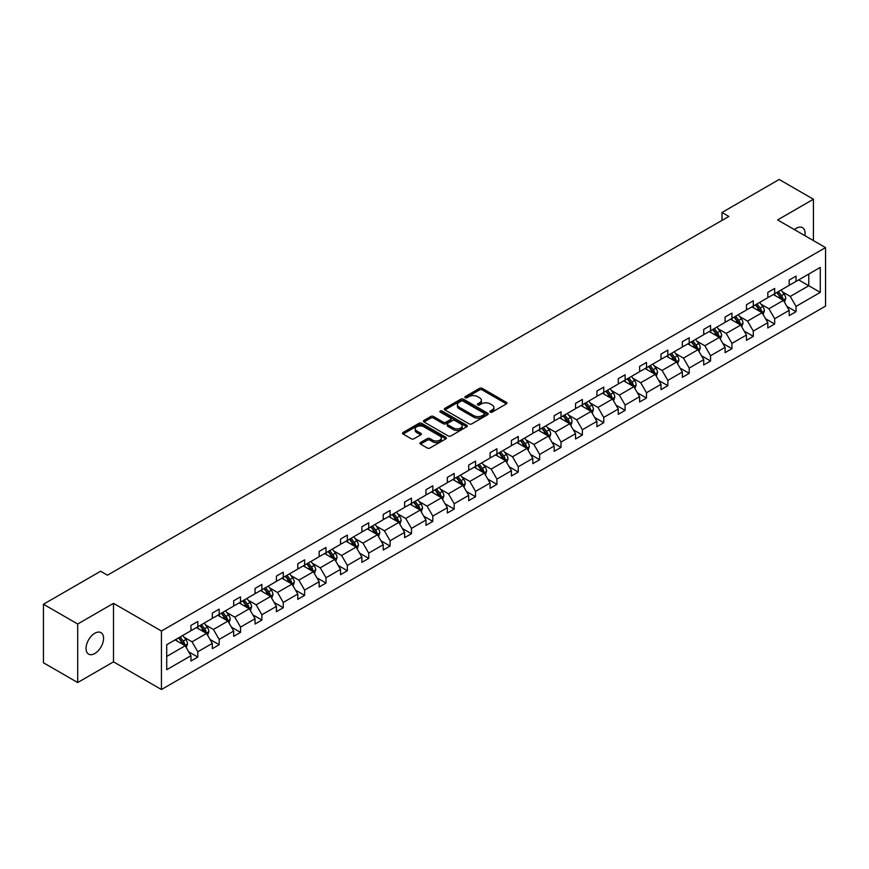 <?xml version="1.0" encoding="UTF-8"?>
<svg xmlns="http://www.w3.org/2000/svg" width="869" height="869" viewBox="0 0 869 869"><rect width="100%" height="100%" fill="white"/><g stroke="black" fill="none" stroke-linecap="round" stroke-linejoin="round"><path stroke-width="1.3" d="M490.246 412.123A1.336 0.771 0 0 0 492.126 412.123L506.41 403.879A1.901 1.097 0 0 0 506.964 403.107A1.901 1.097 0 0 0 506.41 402.325L482.219 388.356A1.901 1.097 0 0 0 479.525 388.356L465.241 396.601A1.336 0.771 0 0 0 464.85 397.144A1.336 0.771 0 0 0 465.241 397.687A1.336 0.771 0 0 0 467.12 397.687L468.967 396.622A6.083 3.509 0 0 1 477.581 396.622L479.59 397.785A6.083 3.509 0 0 1 481.372 400.272A6.083 3.509 0 0 1 479.59 402.749L477.744 403.824A1.336 0.771 0 0 0 477.353 404.367A1.336 0.771 0 0 0 477.744 404.911A1.336 0.771 0 0 0 479.623 404.911L481.469 403.835A6.083 3.509 0 0 1 490.083 403.835L492.093 405.008A6.083 3.509 0 0 1 493.874 407.485A6.083 3.509 0 0 1 492.093 409.972L490.246 411.037A1.336 0.771 0 0 0 489.855 411.58A1.336 0.771 0 0 0 490.246 412.123L490.246 411.037M94.808 653.51A12.394 7.158 120 0 0 102.911 642.582A12.394 7.158 120 0 0 101.01 632.654A12.394 7.158 120 0 0 94.808 633.262A12.394 7.158 120 0 0 86.715 644.19A12.394 7.158 120 0 0 88.616 654.129A12.394 7.158 120 0 0 94.808 653.51M804.868 235.651A12.394 7.158 120 0 0 802.511 227.645A12.394 7.158 120 0 0 796.308 228.265A12.394 7.158 120 0 0 794.396 229.612M420.509 442.527A1.901 1.097 0 0 0 419.955 443.309A1.901 1.097 0 0 0 420.509 444.081L427.298 448.002A1.901 1.097 0 0 0 429.981 448.002L445.851 438.845A1.901 1.097 0 0 0 446.405 438.063A1.901 1.097 0 0 0 445.851 437.292L421.65 423.322A1.901 1.097 0 0 0 418.967 423.322L403.097 432.48A1.901 1.097 0 0 0 402.543 433.251A1.901 1.097 0 0 0 403.097 434.033L411.298 438.769A1.901 1.097 0 0 0 413.992 438.769L420.781 434.848A1.901 1.097 0 0 0 421.335 434.065A1.901 1.097 0 0 0 420.781 433.294L416.707 430.948A5.084 2.933 0 0 1 415.219 428.873A5.084 2.933 0 0 1 418.358 426.158A5.084 2.933 0 0 1 423.898 426.798L439.833 435.988A5.084 2.933 0 0 1 441.322 438.063A5.084 2.933 0 0 1 438.182 440.779A5.084 2.933 0 0 1 432.643 440.148L429.981 438.606A1.901 1.097 0 0 0 427.298 438.606L420.509 442.527L420.509 444.081M113.502 603.336L77.689 624.018L43.45 604.248L43.45 662.765L77.689 682.534L113.502 661.852L161.438 689.53L161.438 631.013L113.502 603.336L113.502 661.852M813.427 240.594L813.427 199.24L777.614 219.922L825.55 247.589L161.438 631.013M813.427 199.24L779.189 179.47L722.009 212.481L722.009 220.389M43.45 604.248L100.63 571.237L107.474 575.191L728.863 216.435L722.009 212.481M469.108 423.866A1.901 1.097 0 0 0 471.791 423.866L487.661 414.709A1.901 1.097 0 0 0 488.215 413.926A1.901 1.097 0 0 0 487.661 413.155L463.459 399.186A1.901 1.097 0 0 0 460.776 399.186L444.906 408.343A1.901 1.097 0 0 0 444.352 409.114A1.901 1.097 0 0 0 444.906 409.896L469.108 423.866M440.8 412.417A1.336 0.771 0 0 1 442.147 412.601L442.147 411.015L466.751 425.223A1.901 1.097 0 0 1 467.316 425.995A1.901 1.097 0 0 1 466.751 426.777L450.892 435.934A1.901 1.097 0 0 1 448.198 435.934L424.007 421.965L430.796 418.076L430.796 416.49L424.007 420.411A1.901 1.097 0 0 0 423.442 421.183A1.901 1.097 0 0 0 424.007 421.965L424.007 420.411M430.796 418.076A1.901 1.097 0 0 1 433.479 418.076L433.479 416.49A1.901 1.097 0 0 0 430.796 416.49M433.479 416.49L443.299 422.16A1.901 1.097 0 0 0 445.982 422.16L450.49 419.553A1.901 1.097 0 0 0 451.044 418.782A1.901 1.097 0 0 0 450.49 418L440.268 412.102A1.336 0.771 0 0 1 439.877 411.558A1.336 0.771 0 0 1 440.702 410.852A1.336 0.771 0 0 1 442.147 411.015M77.689 624.018L77.689 682.534M166.718 644.733L190.952 630.742L190.952 625.441L197.806 621.487L197.806 626.788L212.318 618.402L212.318 613.101L219.173 609.147L219.173 614.448L233.685 606.062L233.685 600.772L240.528 596.818L240.528 602.108L255.052 593.733L255.052 588.432L261.895 584.479L261.895 589.779L276.418 581.394L276.418 576.104L283.261 572.15L283.261 577.44L297.785 569.065L297.785 563.764L304.628 559.81L304.628 565.111L319.151 556.725L319.151 551.424L325.994 547.47L325.994 552.771L340.518 544.385L340.518 539.095L347.361 535.141L347.361 540.442L361.873 532.056L361.873 526.755L368.728 522.801L368.728 528.102L383.24 519.716L383.24 514.426L390.094 510.472L390.094 515.762L404.606 507.387L404.606 502.086L411.461 498.133L411.461 503.433L425.973 495.048L425.973 489.747L432.827 485.793L432.827 491.094L447.339 482.719L447.339 477.418L454.183 473.464L454.183 478.765L468.706 470.379L468.706 465.078L475.549 461.124L475.549 466.425L490.073 458.039L490.073 452.749L496.916 448.795L496.916 454.085L511.439 445.71L511.439 440.409L518.282 436.455L518.282 441.756L532.806 433.37L532.806 428.08L539.649 424.126L539.649 429.416L554.172 421.041L554.172 415.74L561.016 411.787L561.016 417.087L575.528 408.702L575.528 403.401L582.382 399.447L582.382 404.748L596.894 396.373L596.894 391.072L603.749 387.118L603.749 392.419L618.261 384.033L618.261 378.732L625.115 374.778L625.115 380.079L639.627 371.693L639.627 366.403L646.482 362.449L646.482 367.739L660.994 359.364L660.994 354.063L667.837 350.109L667.837 355.41L682.361 347.024L682.361 341.723L689.204 337.769L689.204 343.07L703.727 334.695L703.727 329.394L710.57 325.44L710.57 330.741L725.094 322.356L725.094 317.055L731.937 313.101L731.937 318.402L746.46 310.016L746.46 304.726L753.304 300.772L753.304 306.062L767.827 297.687L767.827 292.386L774.67 288.432L774.67 293.733L789.182 285.347L789.182 280.057L796.037 276.103L796.037 281.393L820.282 267.402L820.282 292.386L796.037 306.388L796.037 311.678L789.182 315.632L789.182 310.342L774.67 318.717L774.67 324.018L767.827 327.971L767.827 322.671L753.304 331.056L753.304 336.357L746.46 340.3L746.46 335.01L731.937 343.385L731.937 348.686L725.094 352.64L725.094 347.339L710.57 355.725L710.57 361.026L703.727 364.98L703.727 359.679L689.204 368.065L689.204 373.355L682.361 377.309L682.361 372.008L667.837 380.394L667.837 385.695L660.994 389.649L660.994 384.348L646.482 392.734L646.482 398.024L639.627 401.978L639.627 396.688L625.115 405.063L625.115 410.364L618.261 414.317L618.261 409.017L603.749 417.402L603.749 422.703L596.894 426.657L596.894 421.356L582.382 429.731L582.382 435.032L575.528 438.986L575.528 433.685L561.016 442.071L561.016 447.372L554.172 451.326L554.172 446.025L539.649 454.411L539.649 459.701L532.806 463.655L532.806 458.365L518.282 466.74L518.282 472.041L511.439 475.995L511.439 470.694L496.916 479.08L496.916 484.37L490.073 488.324L490.073 483.034L475.549 491.409L475.549 496.71L468.706 500.663L468.706 495.363L454.183 503.748L454.183 509.049L447.339 513.003L447.339 507.702L432.827 516.088L432.827 521.378L425.973 525.332L425.973 520.031L411.461 528.417L411.461 533.718L404.606 537.672L404.606 532.371L390.094 540.757L390.094 546.047L383.24 550.001L383.24 544.711L368.728 553.086L368.728 558.387L361.873 562.341L361.873 557.04L347.361 565.426L347.361 570.727L340.518 574.681L340.518 569.38L325.994 577.755L325.994 583.056L319.151 587.009L319.151 581.709L304.628 590.094L304.628 595.395L297.785 599.349L297.785 594.048L283.261 602.434L283.261 607.724L276.418 611.678L276.418 606.388L261.895 614.763L261.895 620.064L255.052 624.018L255.052 618.717L240.528 627.103L240.528 632.393L233.685 636.347L233.685 631.057L219.173 639.432L219.173 644.733L212.318 648.687L212.318 643.386L197.806 651.772L197.806 657.073L190.952 661.027L190.952 655.726L166.718 669.717L166.718 644.733M161.438 689.53L825.55 306.105L825.55 247.589M196.437 627.57L206.572 633.425L192.049 641.811L184.119 637.227M192.049 641.811L197.806 651.772M206.572 633.425L212.318 643.386M190.952 629.471L192.049 630.101L197.806 626.788M217.793 615.241L227.928 621.085L213.416 629.471L205.486 624.898M213.416 629.471L219.173 639.432M227.928 621.085L233.685 631.057M212.318 617.142L213.416 617.772L219.173 614.448M239.16 602.901L249.294 608.756L234.782 617.142L226.852 612.558M234.782 617.142L240.528 627.103M249.294 608.756L255.052 618.717M233.685 604.802L234.782 605.432L240.528 602.108M260.526 590.572L270.661 596.416L256.149 604.802L248.219 600.229M256.149 604.802L261.895 614.763M270.661 596.416L276.418 606.388M255.052 592.462L256.149 593.103L261.895 589.779M281.893 578.233L292.027 584.087L277.515 592.462L269.586 587.889M277.515 592.462L283.261 602.434M292.027 584.087L297.785 594.048M276.418 580.134L277.515 580.764L283.261 577.44M303.259 565.893L313.394 571.748L298.882 580.134L290.952 575.55M298.882 580.134L304.628 590.094M313.394 571.748L319.151 581.709M297.785 567.794L298.882 568.424L304.628 565.111M324.626 553.564L334.761 559.419L320.237 567.794L312.319 563.221M320.237 567.794L325.994 577.755M334.761 559.419L340.518 569.38M319.151 555.465L320.237 556.095L325.994 552.771M345.992 541.224L356.127 547.079L341.604 555.465L333.685 550.881M341.604 555.465L347.361 565.426M356.127 547.079L361.873 557.04M340.518 543.125L341.604 543.755L347.361 540.442M367.359 528.895L377.494 534.739L362.97 543.125L355.052 538.552M362.97 543.125L368.728 553.086M377.494 534.739L383.24 544.711M361.873 530.785L362.97 531.426L368.728 528.102M388.725 516.555L398.86 522.41L384.337 530.785L376.407 526.212M384.337 530.785L390.094 540.757M398.86 522.41L404.606 532.371M383.24 518.456L384.337 519.086L390.094 515.762M410.092 504.226L420.227 510.07L405.704 518.456L397.774 513.883M405.704 518.456L411.461 528.417M420.227 510.07L425.973 520.031M404.606 506.116L405.704 506.757L411.461 503.433M431.448 491.887L441.582 497.741L427.07 506.116L419.14 501.543M427.07 506.116L432.827 516.088M441.582 497.741L447.339 507.702M425.973 493.788L427.07 494.418L432.827 491.094M452.814 479.547L462.949 485.402L448.437 493.788L440.507 489.204M448.437 493.788L454.183 503.748M462.949 485.402L468.706 495.363M447.339 481.448L448.437 482.078L454.183 478.765M474.181 467.218L484.315 473.073L469.803 481.448L461.873 476.875M469.803 481.448L475.549 491.409M484.315 473.073L490.073 483.034M468.706 469.119L469.803 469.749L475.549 466.425M495.547 454.878L505.682 460.733L491.17 469.119L483.24 464.535M491.17 469.119L496.916 479.08M505.682 460.733L511.439 470.694M490.073 456.779L491.17 457.409L496.916 454.085M516.914 442.549L527.048 448.393L512.536 456.779L504.607 452.206M512.536 456.779L518.282 466.74M527.048 448.393L532.806 458.365M511.439 444.439L512.536 445.08L518.282 441.756M538.28 430.209L548.415 436.064L533.903 444.439L525.973 439.866M533.903 444.439L539.649 454.411M548.415 436.064L554.172 446.025M532.806 432.11L533.903 432.74L539.649 429.416M559.647 417.88L569.782 423.724L555.258 432.11L547.34 427.526M555.258 432.11L561.016 442.071M569.782 423.724L575.528 433.685M554.172 419.77L555.258 420.4L561.016 417.087M581.013 405.541L591.148 411.395L576.625 419.77L568.706 415.197M576.625 419.77L582.382 429.731M591.148 411.395L596.894 421.356M575.528 407.442L576.625 408.072L582.382 404.748M602.38 393.201L612.515 399.056L597.991 407.442L590.062 402.858M597.991 407.442L603.749 417.402M612.515 399.056L618.261 409.017M596.894 395.102L597.991 395.732L603.749 392.419M623.746 380.872L633.881 386.716L619.358 395.102L611.428 390.529M619.358 395.102L625.115 405.063M633.881 386.716L639.627 396.688M618.261 382.762L619.358 383.403L625.115 380.079M645.102 368.532L655.248 374.387L640.725 382.762L632.795 378.189M640.725 382.762L646.482 392.734M655.248 374.387L660.994 384.348M639.627 370.433L640.725 371.063L646.482 367.739M666.469 356.203L676.603 362.047L662.091 370.433L654.161 365.86M662.091 370.433L667.837 380.394M676.603 362.047L682.361 372.008M660.994 358.093L662.091 358.734L667.837 355.41M687.835 343.863L697.97 349.718L683.458 358.093L675.528 353.52M683.458 358.093L689.204 368.065M697.97 349.718L703.727 359.679M682.361 345.764L683.458 346.394L689.204 343.07M709.202 331.523L719.336 337.378L704.824 345.764L696.895 341.18M704.824 345.764L710.57 355.725M719.336 337.378L725.094 347.339M703.727 333.424L704.824 334.054L710.57 330.741M730.568 319.195L740.703 325.049L726.191 333.424L718.261 328.851M726.191 333.424L731.937 343.385M740.703 325.049L746.46 335.01M725.094 321.096L726.191 321.726L731.937 318.402M751.935 306.855L762.07 312.71L747.557 321.096L739.628 316.512M747.557 321.096L753.304 331.056M762.07 312.71L767.827 322.671M746.46 308.756L747.557 309.386L753.304 306.062M773.301 294.526L783.436 300.37L768.913 308.756L760.994 304.183M768.913 308.756L774.67 318.717M783.436 300.37L789.182 310.342M767.827 296.416L768.913 297.057L774.67 293.733M798.633 279.894L808.767 285.749L790.279 296.416L782.361 291.843M790.279 296.416L796.037 306.388M820.282 292.386L808.767 285.749L808.767 274.039L820.282 267.402M789.182 284.087L790.279 284.717L796.037 281.393M166.718 656.432L185.206 645.765L175.071 639.91M185.206 645.765L190.952 655.726M786.923 306.42L796.037 311.678M765.567 318.76L774.67 324.018M744.201 331.089L753.304 336.357M722.834 343.429L731.937 348.686M701.468 355.769L710.57 361.026M680.101 368.098L689.204 373.355M658.735 380.437L667.837 385.695M637.368 392.766L646.482 398.024M616.002 405.106L625.115 410.364M594.635 417.446L603.749 422.703M573.268 429.775L582.382 435.032M551.913 442.115L561.016 447.372M530.546 454.444L539.649 459.701M509.18 466.783L518.282 472.041M487.813 479.112L496.916 484.37M466.447 491.452L475.549 496.71M445.08 503.792L454.183 509.049M423.714 516.121L432.827 521.378M402.347 528.461L411.461 533.718M380.98 540.79L390.094 546.047M359.614 553.129L368.728 558.387M338.247 565.458L347.361 570.727M316.892 577.798L325.994 583.056M295.525 590.138L304.628 595.395M274.159 602.467L283.261 607.724M252.792 614.807L261.895 620.064M231.426 627.136L240.528 632.393M210.059 639.475L219.173 644.733M188.692 651.815L197.806 657.073M490.779 412.308L492.093 411.558A6.083 3.509 0 0 0 493.874 409.071L493.874 407.485M481.372 400.272L481.372 401.847A6.083 3.509 0 0 1 479.59 404.335L478.276 405.095M506.41 402.325L506.41 403.879L482.219 389.942A1.901 1.097 0 0 0 479.525 389.942L465.773 397.872M487.628 414.719L463.459 400.761A1.901 1.097 0 0 0 460.776 400.761L444.939 409.907L444.906 408.343M484.294 414.47A1.336 0.771 0 0 0 484.685 413.926A1.336 0.771 0 0 0 484.294 413.383L463.058 401.12A1.336 0.771 0 0 0 461.178 401.12L459.223 402.249A6.083 3.509 0 0 0 457.442 404.737A6.083 3.509 0 0 0 459.223 407.213L473.746 415.599A6.083 3.509 0 0 0 482.349 415.599L484.294 414.47L484.294 416.055A1.336 0.771 0 0 0 484.685 415.512L484.685 413.926M457.442 404.737L457.442 406.312A6.083 3.509 0 0 0 459.223 408.799L459.223 407.213M484.294 416.055L482.349 417.185A6.083 3.509 0 0 1 473.746 417.185L459.223 408.799M433.479 418.076L443.299 423.735A1.901 1.097 0 0 0 445.982 423.735L450.49 421.139A1.901 1.097 0 0 0 451.044 420.357L451.044 418.782M442.147 412.601L466.729 426.788M453.477 428.037A5.084 2.933 0 0 0 459.017 428.678A5.084 2.933 0 0 0 462.156 425.962A5.084 2.933 0 0 0 460.668 423.887L455.063 420.639A1.901 1.097 0 0 0 452.369 420.639L447.861 423.246A1.901 1.097 0 0 0 447.307 424.018A1.901 1.097 0 0 0 447.861 424.8L453.477 428.037L453.477 429.623A5.084 2.933 0 0 0 459.017 430.253A5.084 2.933 0 0 0 462.156 427.537L462.156 425.962M447.307 424.018L447.307 425.604A1.901 1.097 0 0 0 447.861 426.375L447.861 424.8M453.477 429.623L447.861 426.375M441.322 438.063L441.322 439.649A5.084 2.933 0 0 1 438.182 442.364A5.084 2.933 0 0 1 432.643 441.724L429.981 440.192A1.901 1.097 0 0 0 427.298 440.192L420.531 444.102M415.219 428.873L415.219 430.448A5.084 2.933 0 0 0 416.707 432.523L416.707 430.948M420.748 434.858L416.707 432.523M445.851 437.292L445.851 438.845L421.65 424.898A1.901 1.097 0 0 0 418.967 424.898L403.129 434.044M784.479 302.173L785.739 298.534A5.138 2.965 -120 0 0 784.099 294.167L781.025 290.061M775.506 295.797L774.17 294.015M782.676 299.935L782.969 298.762A5.138 2.965 -120 0 0 781.492 295.666L778.418 291.571M777.136 292.31L780.514 296.829A2.618 1.51 60 0 1 780.992 297.622L782.969 298.762M776.777 292.516L779.851 296.622A5.138 2.965 60 0 1 781.133 299.045M763.112 314.513L764.372 310.874A5.138 2.965 -120 0 0 762.732 306.507L759.658 302.401M754.14 308.137L752.815 306.355M761.309 312.275L761.602 311.091A5.138 2.965 -120 0 0 760.125 308.006L757.051 303.9M755.769 304.639L759.158 309.158A2.618 1.51 60 0 1 759.625 309.951L761.602 311.091M755.411 304.845L758.485 308.951A5.138 2.965 60 0 1 759.767 311.374M741.746 326.853L743.006 323.214A5.138 2.965 -120 0 0 741.366 318.836L738.292 314.73M732.773 320.465L731.448 318.684M739.943 324.604L740.236 323.431A5.138 2.965 -120 0 0 738.769 320.346L735.685 316.24M734.403 316.979L737.792 321.497A2.618 1.51 60 0 1 738.259 322.29L740.236 323.431M734.044 317.185L737.118 321.291A5.138 2.965 60 0 1 738.4 323.713M720.379 339.182L721.639 335.543A5.138 2.965 -120 0 0 719.999 331.176L716.925 327.07M711.407 332.805L710.082 331.024M718.576 336.944L718.869 335.76A5.138 2.965 -120 0 0 717.403 332.675L714.329 328.569M713.036 329.318L716.425 333.837A2.618 1.51 60 0 1 716.892 334.63L718.869 335.76M712.678 329.525L715.752 333.631A5.138 2.965 60 0 1 717.034 336.053M699.013 351.521L700.273 347.882A5.138 2.965 -120 0 0 698.633 343.505L695.558 339.41M690.051 345.134L688.715 343.364M697.22 349.273L697.503 348.1A5.138 2.965 -120 0 0 696.036 345.015L692.962 340.909M691.67 341.647L695.059 346.166A2.618 1.51 60 0 1 695.537 346.959L697.503 348.1M691.311 341.854L694.385 345.96A5.138 2.965 60 0 1 695.667 348.382M677.646 363.85L678.906 360.211A5.138 2.965 -120 0 0 677.266 355.845L674.192 351.739M668.685 357.474L667.349 355.693M675.854 361.613L676.136 360.439A5.138 2.965 -120 0 0 674.67 357.344L671.596 353.238M670.303 353.987L673.692 358.506A2.618 1.51 60 0 1 674.17 359.299L676.136 360.439M669.945 354.194L673.03 358.3A5.138 2.965 60 0 1 674.301 360.722M656.28 376.19L657.54 372.551A5.138 2.965 -120 0 0 655.899 368.184L652.825 364.078M647.318 369.814L645.982 368.032M654.487 373.952L654.77 372.768A5.138 2.965 -120 0 0 653.303 369.683L650.229 365.577M648.937 366.316L652.326 370.835A2.618 1.51 60 0 1 652.804 371.628L654.77 372.768M648.589 366.522L651.663 370.628A5.138 2.965 60 0 1 652.934 373.051M634.913 388.519L636.173 384.891A5.138 2.965 -120 0 0 634.544 380.513L631.47 376.407M625.952 382.143L624.615 380.361M633.121 386.281L633.403 385.108A5.138 2.965 -120 0 0 631.937 382.012L628.863 377.917M627.581 378.656L630.959 383.175A2.618 1.51 60 0 1 631.437 383.968L633.403 385.108M627.222 378.862L630.297 382.968A5.138 2.965 60 0 1 631.567 385.391M613.557 400.859L614.807 397.22A5.138 2.965 -120 0 0 613.177 392.853L610.103 388.747M604.585 394.483L603.249 392.701M611.754 398.621L612.037 397.437A5.138 2.965 -120 0 0 610.57 394.352L607.496 390.246M606.214 390.996L609.593 395.504A2.618 1.51 60 0 1 610.071 396.307L612.037 397.437M605.856 391.202L608.93 395.297A5.138 2.965 60 0 1 610.212 397.73M592.191 413.199L593.451 409.56A5.138 2.965 -120 0 0 591.811 405.182L588.737 401.076M583.218 406.811L581.882 405.03M590.388 410.95L590.67 409.777A5.138 2.965 -120 0 0 589.204 406.692L586.13 402.586M584.848 403.325L588.226 407.843A2.618 1.51 60 0 1 588.704 408.636L590.67 409.777M584.489 403.531L587.563 407.637A5.138 2.965 60 0 1 588.845 410.059M570.824 425.528L572.084 421.889A5.138 2.965 -120 0 0 570.444 417.522L567.37 413.416M561.852 419.151L560.516 417.37M569.021 423.29L569.314 422.106A5.138 2.965 -120 0 0 567.837 419.021L564.763 414.915M563.481 415.664L566.86 420.183A2.618 1.51 60 0 1 567.338 420.976L569.314 422.106M563.123 415.871L566.197 419.977A5.138 2.965 60 0 1 567.479 422.399M549.458 437.867L550.718 434.228A5.138 2.965 -120 0 0 549.078 429.862L546.004 425.756M540.485 431.48L539.149 429.71M547.655 435.619L547.948 434.446A5.138 2.965 -120 0 0 546.471 431.361L543.397 427.255M542.115 427.993L545.504 432.512A2.618 1.51 60 0 1 545.971 433.305L547.948 434.446M541.756 428.2L544.83 432.306A5.138 2.965 60 0 1 546.112 434.728M528.091 450.196L529.351 446.557A5.138 2.965 -120 0 0 527.711 442.191L524.637 438.085M519.119 443.82L517.794 442.039M526.288 447.959L526.581 446.785A5.138 2.965 -120 0 0 525.115 443.69L522.03 439.595M520.748 440.333L524.137 444.852A2.618 1.51 60 0 1 524.604 445.645L526.581 446.785M520.39 440.54L523.464 444.646A5.138 2.965 60 0 1 524.746 447.068M506.725 462.536L507.985 458.897A5.138 2.965 -120 0 0 506.345 454.53L503.27 450.424M497.752 456.16L496.427 454.378M504.922 460.298L505.215 459.114A5.138 2.965 -120 0 0 503.748 456.029L500.674 451.923M499.382 452.662L502.771 457.181A2.618 1.51 60 0 1 503.238 457.974L505.215 459.114M499.023 452.868L502.097 456.975A5.138 2.965 60 0 1 503.379 459.397M485.358 474.865L486.618 471.237A5.138 2.965 -120 0 0 484.978 466.859L481.904 462.753M476.397 468.489L475.061 466.707M483.566 472.627L483.848 471.454A5.138 2.965 -120 0 0 482.382 468.369L479.308 464.263M478.015 465.002L481.404 469.521A2.618 1.51 60 0 1 481.882 470.314L483.848 471.454M477.657 465.208L480.731 469.314A5.138 2.965 60 0 1 482.013 471.737M463.992 487.205L465.252 483.566A5.138 2.965 -120 0 0 463.611 479.199L460.537 475.093M455.03 480.829L453.694 479.047M462.199 484.967L462.482 483.783A5.138 2.965 -120 0 0 461.015 480.698L457.941 476.592M456.649 477.342L460.038 481.85A2.618 1.51 60 0 1 460.516 482.653L462.482 483.783M456.29 477.548L459.375 481.643A5.138 2.965 60 0 1 460.646 484.076M442.625 499.545L443.885 495.906A5.138 2.965 -120 0 0 442.245 491.528L439.171 487.433M433.664 493.157L432.327 491.387M440.833 497.296L441.115 496.123A5.138 2.965 -120 0 0 439.649 493.038L436.575 488.932M435.282 489.671L438.671 494.189A2.618 1.51 60 0 1 439.149 494.982L441.115 496.123M434.934 489.877L438.009 493.983A5.138 2.965 60 0 1 439.279 496.405M421.259 511.874L422.519 508.235A5.138 2.965 -120 0 0 420.889 503.868L417.804 499.762M412.297 505.497L410.961 503.716M419.466 509.636L419.749 508.463A5.138 2.965 -120 0 0 418.282 505.367L415.208 501.261M413.926 502.01L417.305 506.529A2.618 1.51 60 0 1 417.783 507.322L419.749 508.463M413.568 502.217L416.642 506.323A5.138 2.965 60 0 1 417.913 508.745M399.903 524.213L401.152 520.574A5.138 2.965 -120 0 0 399.523 516.208L396.449 512.102M390.931 517.837L389.594 516.056M398.1 521.976L398.382 520.792A5.138 2.965 -120 0 0 396.916 517.707L393.842 513.601M392.56 514.339L395.938 518.858A2.618 1.51 60 0 1 396.416 519.651L398.382 520.792M392.201 514.546L395.276 518.652A5.138 2.965 60 0 1 396.557 521.074M378.536 536.542L379.796 532.914A5.138 2.965 -120 0 0 378.156 528.537L375.082 524.431M369.564 530.166L368.228 528.385M376.733 534.305L377.016 533.131A5.138 2.965 -120 0 0 375.549 530.036L372.475 525.941M371.193 526.679L374.572 531.198A2.618 1.51 60 0 1 375.05 531.991L377.016 533.131M370.835 526.886L373.909 530.992A5.138 2.965 60 0 1 375.191 533.414M357.17 548.882L358.43 545.243A5.138 2.965 -120 0 0 356.79 540.876L353.716 536.77M348.197 542.506L346.861 540.724M355.367 546.644L355.66 545.46A5.138 2.965 -120 0 0 354.183 542.375L351.109 538.269M349.827 539.019L353.205 543.527A2.618 1.51 60 0 1 353.683 544.331L355.66 545.46M349.468 539.225L352.542 543.321A5.138 2.965 60 0 1 353.824 545.754M335.803 561.222L337.063 557.583A5.138 2.965 -120 0 0 335.423 553.205L332.349 549.099M326.831 554.835L325.495 553.053M334 558.973L334.293 557.8A5.138 2.965 -120 0 0 332.816 554.715L329.742 550.609M328.46 551.348L331.839 555.867A2.618 1.51 60 0 1 332.316 556.66L334.293 557.8M328.102 551.554L331.176 555.66A5.138 2.965 60 0 1 332.458 558.083M314.437 573.551L315.697 569.912A5.138 2.965 -120 0 0 314.057 565.545L310.983 561.439M305.464 567.175L304.139 565.393M312.634 571.313L312.927 570.129A5.138 2.965 -120 0 0 311.45 567.044L308.376 562.938M307.094 563.688L310.483 568.207A2.618 1.51 60 0 1 310.95 568.999L312.927 570.129M306.735 563.894L309.809 568A5.138 2.965 60 0 1 311.091 570.422M293.07 585.891L294.33 582.252A5.138 2.965 -120 0 0 292.69 577.874L289.616 573.779M284.098 579.504L282.773 577.733M291.267 583.642L291.56 582.469A5.138 2.965 -120 0 0 290.094 579.384L287.02 575.278M285.727 576.017L289.116 580.535A2.618 1.51 60 0 1 289.583 581.328L291.56 582.469M285.369 576.223L288.443 580.329A5.138 2.965 60 0 1 289.725 582.751M271.704 598.22L272.964 594.581A5.138 2.965 -120 0 0 271.324 590.214L268.249 586.108M262.731 591.843L261.406 590.062M269.901 595.982L270.194 594.809A5.138 2.965 -120 0 0 268.727 591.713L265.653 587.607M264.361 588.356L267.75 592.875A2.618 1.51 60 0 1 268.228 593.668L270.194 594.809M264.002 588.563L267.076 592.669A5.138 2.965 60 0 1 268.358 595.091M250.337 610.559L251.597 606.92A5.138 2.965 -120 0 0 249.957 602.554L246.883 598.448M241.376 604.183L240.04 602.402M248.545 608.322L248.827 607.138A5.138 2.965 -120 0 0 247.361 604.053L244.287 599.947M242.994 600.685L246.383 605.204A2.618 1.51 60 0 1 246.861 605.997L248.827 607.138M242.636 600.892L245.71 604.998A5.138 2.965 60 0 1 246.992 607.42M228.971 622.888L230.231 619.26A5.138 2.965 -120 0 0 228.59 614.883L225.516 610.777M220.009 616.512L218.673 614.731M227.178 620.651L227.461 619.478A5.138 2.965 -120 0 0 225.994 616.393L222.92 612.287M221.628 613.025L225.017 617.544A2.618 1.51 60 0 1 225.495 618.337L227.461 619.478M221.269 613.232L224.354 617.338A5.138 2.965 60 0 1 225.625 619.76M207.604 635.228L208.864 631.589A5.138 2.965 -120 0 0 207.235 627.222L204.15 623.116M198.643 628.852L197.306 627.07M205.812 632.99L206.094 631.806A5.138 2.965 -120 0 0 204.628 628.721L201.554 624.615M200.272 625.365L203.65 629.873A2.618 1.51 60 0 1 204.128 630.677L206.094 631.806M199.913 625.571L202.988 629.667A5.138 2.965 60 0 1 204.258 632.1M186.238 647.568L187.498 643.929A5.138 2.965 -120 0 0 185.868 639.551L182.794 635.456M177.276 641.181L175.94 639.399M184.445 645.319L184.728 644.146A5.138 2.965 -120 0 0 183.261 641.061L180.187 636.955M178.905 637.694L182.284 642.213A2.618 1.51 60 0 1 182.762 643.006L184.728 644.146M178.547 637.9L181.621 642.006A5.138 2.965 60 0 1 182.903 644.429M492.093 411.558L492.093 409.972M477.744 404.911L477.744 403.824M479.59 404.335L479.59 402.749M465.241 397.687L465.241 396.601M479.525 389.942L479.525 388.356M482.219 389.942L482.219 388.356M460.776 400.761L460.776 399.186M463.459 400.761L463.459 399.186M487.661 414.709L487.661 413.155M473.746 417.185L473.746 415.599M482.349 417.185L482.349 415.599M443.299 423.735L443.299 422.16M445.982 423.735L445.982 422.16M450.49 421.139L450.49 419.553M466.751 426.777L466.751 425.223M427.298 440.192L427.298 438.606M429.981 440.192L429.981 438.606M432.643 441.724L432.643 440.148M420.781 434.848L420.781 433.294M403.097 434.033L403.097 432.48M418.967 424.898L418.967 423.322M421.65 424.898L421.65 423.322M783.067 300.163L785.706 298.643M781.492 295.666L784.099 294.167M778.396 297.459L779.851 296.622M761.7 312.492L764.34 310.972M760.125 308.006L762.732 306.507M757.029 309.798L758.485 308.951M740.334 324.832L742.973 323.311M738.769 320.346L741.366 318.836M735.663 322.138L737.118 321.291M718.967 337.161L721.607 335.64M717.403 332.675L719.999 331.176M714.296 334.467L715.752 333.631M697.601 349.501L700.24 347.98M696.036 345.015L698.633 343.505M692.93 346.807L694.385 345.96M676.234 361.841L678.874 360.32M674.67 357.344L677.266 355.845M671.563 359.136L673.03 358.3M654.868 374.17L657.507 372.649M653.303 369.683L655.899 368.184M650.197 371.476L651.663 370.628M633.512 386.509L636.141 384.989M631.937 382.012L634.544 380.513M628.83 383.805L630.297 382.968M612.145 398.838L614.774 397.318M610.57 394.352L613.177 392.853M607.464 396.145L608.93 395.297M590.779 411.178L593.408 409.657M589.204 406.692L591.811 405.182M586.108 408.484L587.563 407.637M569.412 423.518L572.052 421.986M567.837 419.021L570.444 417.522M564.741 420.813L566.197 419.977M548.046 435.847L550.685 434.326M546.471 431.361L549.078 429.862M543.375 433.153L544.83 432.306M526.679 448.187L529.319 446.666M525.115 443.69L527.711 442.191M522.008 445.482L523.464 444.646M505.313 460.516L507.952 458.995M503.748 456.029L506.345 454.53M500.642 457.822L502.097 456.975M483.946 472.855L486.586 471.335M482.382 468.369L484.978 466.859M479.275 470.151L480.731 469.314M462.58 485.184L465.219 483.664M461.015 480.698L463.611 479.199M457.909 482.491L459.375 481.643M441.213 497.524L443.853 496.003M439.649 493.038L442.245 491.528M436.542 494.83L438.009 493.983M419.857 509.864L422.486 508.332M418.282 505.367L420.889 503.868M415.176 507.159L416.642 506.323M398.491 522.193L401.12 520.672M396.916 517.707L399.523 516.208M393.809 519.499L395.276 518.652M377.124 534.533L379.753 533.012M375.549 530.036L378.156 528.537M372.453 531.828L373.909 530.992M355.758 546.862L358.397 545.341M354.183 542.375L356.79 540.876M351.087 544.168L352.542 543.321M334.391 559.201L337.031 557.681M332.816 554.715L335.423 553.205M329.72 556.508L331.176 555.66M313.025 571.541L315.664 570.01M311.45 567.044L314.057 565.545M308.354 568.837L309.809 568M291.658 583.87L294.298 582.349M290.094 579.384L292.69 577.874M286.987 581.176L288.443 580.329M270.292 596.21L272.931 594.689M268.727 591.713L271.324 590.214M265.621 593.505L267.076 592.669M248.925 608.539L251.565 607.018M247.361 604.053L249.957 602.554M244.254 605.845L245.71 604.998M227.559 620.879L230.198 619.358M225.994 616.393L228.59 614.883M222.888 618.174L224.354 617.338M206.203 633.208L208.832 631.687M204.628 628.721L207.235 627.222M201.521 630.514L202.988 629.667M184.836 645.548L187.465 644.027M183.261 641.061L185.868 639.551M180.155 642.854L181.621 642.006"/></g></svg>
